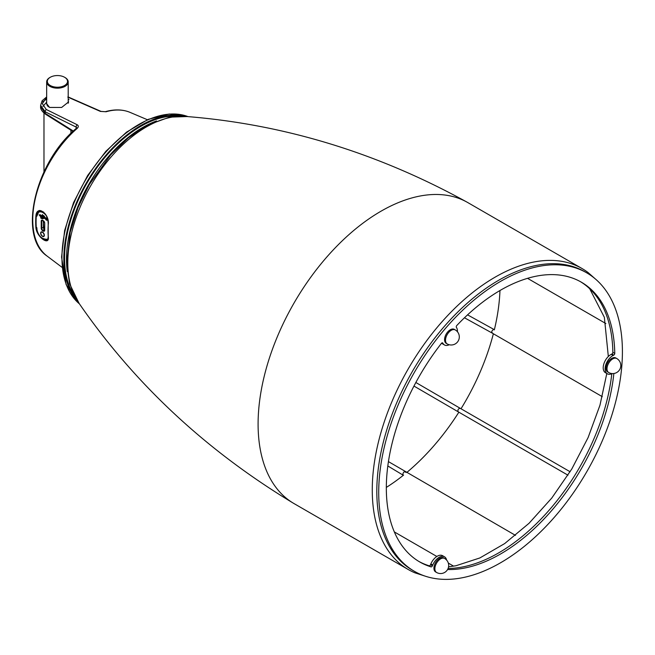 <?xml version="1.0" encoding="UTF-8"?>
<svg xmlns="http://www.w3.org/2000/svg" width="655" height="655" viewBox="0 0 655 655"><rect width="100%" height="100%" fill="white"/><g stroke="black" fill="none" stroke-linecap="round" stroke-linejoin="round"><path stroke-width="0.98" d="M43.664 212.056L38.702 211.246L36.32 215.806A83.373 48.134 120 0 0 36.32 227.899L37.875 232.795M46.669 101.648L46.333 103.228L49.584 107.445L61.652 107.453L68.546 101.943L68.21 100.706M68.464 102.581A11.11 6.411 0 0 0 68.21 101.803M185.963 116.402A108.755 62.79 120 0 0 105.832 155.35A108.755 62.79 120 0 0 63.83 258.733A108.755 62.79 120 0 0 77.961 301.873M35.919 215.782C36.819 204.524 49.886 213.915 48.257 224.485A85.576 49.403 120 0 0 48.028 230.683A85.576 49.403 120 0 0 48.257 236.619C49.886 246.403 36.836 237.266 35.919 227.907A83.643 48.29 -60 0 1 35.689 221.98A83.643 48.29 -60 0 1 35.919 215.782L36.819 215.52M105.316 111.686L101.042 111.399A2.022 1.244 -66.3 0 0 100.362 111.399L106.069 111.759A2.022 1.416 -105.8 0 0 105.316 111.686L105.316 111.686C114.469 109.107 122.739 109.344 130.116 112.398A83.177 48.02 120 0 0 106.069 111.759M46.669 97.448L42.297 103.67L46.276 109.491A2.022 1.302 116.3 0 0 45.236 111.825L40.61 105.373L40.61 106.544L45.236 113.372L73.344 131.057M77.061 128.503A83.177 48.02 120 0 0 32.75 219.908A83.177 48.02 120 0 0 47.144 256.113C17.423 236.463 35.386 162.072 76.226 128.454L76.226 128.454A2.022 0.843 48.9 0 1 77.061 128.503C78.641 126.98 78.69 125.735 77.208 124.769A2.022 1.302 116.3 0 0 76.16 127.103L45.236 111.825L45.236 113.372A2.022 1.179 122.2 0 0 45.621 114.281C41.953 111.497 40.282 108.918 40.61 106.544M42.919 106.413L46.472 102.352M69.021 99.642L68.21 99.208M46.669 99.02L42.681 101.82M46.669 101.803A11.11 6.411 0 0 0 46.333 103.302M42.174 238.355L47.144 240.229L48.273 237.912M76.717 127.872L76.16 127.103L76.16 128.511M43.885 215.782L43.713 215.659A1.171 0.68 60 0 1 44.319 216.306L45.891 218.745A1.032 0.598 -120 0 0 46.399 219.662A1.032 0.598 -120 0 0 47.111 219.859A1.032 0.598 -120 0 0 47.307 219.589A1.302 0.753 60 0 1 46.571 220.219A1.302 0.753 60 0 1 45.547 218.95L46.177 218.582A1.032 0.598 -120 0 0 47.209 219.744M43.238 215.479L42.968 215.994L42.952 215.217M42.493 214.734L44.384 217.525L40.446 215.258L44.384 217.525M46.439 215.921A8.581 4.953 -120 0 0 40.16 211.835A8.581 4.953 -120 0 0 36.901 216.158L36.901 215.888A8.916 5.15 60 0 1 38.751 211.802L39.464 211.393A8.916 5.15 60 0 1 41.683 211.016M44.614 230.085L43.558 230.691A1.654 0.958 -120 0 0 44.368 230.765A1.654 0.958 -120 0 0 44.687 230.265A1.99 1.146 60 0 1 43.32 231.1L42.853 230.282L44.474 229.348A1.654 0.958 60 0 1 43.32 227.334L41.707 228.268A1.654 0.958 -120 0 0 42.853 230.282L42.616 230.691A1.99 1.146 60 0 1 41.224 228.268L41.224 221.144A1.99 1.146 60 0 1 42.64 220.334L43.296 220.71L42.64 220.334M40.651 215.462L40.446 216.51L39.136 214.881L40.446 214.766L40.446 215.258M40.111 214.971L40.553 215.52M45.113 217.837L43.844 216.559M46.235 218.058A1.032 0.598 -120 0 0 46.177 218.197L45.883 218.377A1.032 0.598 -120 0 1 46.087 218.074L47.111 219.859M45.023 217.886L44.27 216.33L43.729 216.428M44.024 218.14L44.368 217.632L45.547 218.95L44.024 218.14L43.099 218.737A1.171 0.68 60 0 1 42.501 218.688L41.977 217.943L42.69 218.352A0.901 0.524 -120 0 0 43.14 218.402L44.057 217.812M42.829 218.107L42.976 218.189A0.901 0.524 -120 0 0 43.353 218.271M42.182 217.828L41.126 217.787L41.904 218.23M41.412 217.051L41.412 217.616M41.977 217.943L41.977 218.721L40.741 218L40.741 216.576L42.51 217.927L43.803 217.517L40.446 215.577L44.008 217.403L42.567 218.049L40.938 216.78M41.977 218.721L41.977 218.279L41.977 218.721M40.741 218L41.126 216.887M44.753 217.828L40.373 214.922L39.136 214.881L40.373 215.814M40.446 215.913L40.446 216.51L40.446 215.913M73.851 295.004A107.698 62.184 -60 0 1 86.886 183.244A107.698 62.184 -60 0 1 178.119 116.14M67.268 271.538A107.698 62.184 -60 0 1 88.785 184.342A107.698 62.184 -60 0 1 156.561 120.938M53.661 86.796A10.095 5.83 0 0 0 65.86 84.601A10.095 5.83 0 0 0 64.575 77.265A10.095 5.83 0 0 0 61.218 75.98A10.095 5.83 0 0 0 50.296 77.265A10.095 5.83 0 0 0 53.661 86.796M64.812 77.405A10.767 6.214 180 0 1 65.058 77.536A10.767 6.214 180 0 1 68.21 81.932A10.767 6.214 180 0 1 53.407 87.704A10.767 6.214 180 0 1 46.669 81.932A10.767 6.214 180 0 1 49.821 77.536A10.767 6.214 180 0 1 50.067 77.405M48.486 106.83A10.767 6.214 180 0 1 46.669 103.367L46.669 81.932M493.534 329.457C491.504 331.012 491.209 332.224 492.625 333.1M602.289 396.66L492.085 333.027L464.469 317.773M567.967 475.178L458.091 411.741C457.599 409.727 458.32 408.581 460.228 408.319L415.86 382.495M515.477 535.372L388.44 461.611M405.568 472.296C404.282 471.199 403.349 471.96 402.768 474.572M499.962 290.525A168.4 97.227 -60 0 1 494.328 329.907M493.362 333.772A168.4 97.227 -60 0 1 461.014 408.761M458.868 412.191A168.4 97.227 -60 0 1 406.681 472.558M403.619 475.063A168.4 97.227 -60 0 1 386.335 487.402M424.997 576.081L414.869 572.806A173.78 100.33 -60 0 1 408.261 569.531A173.78 100.33 -60 0 1 390.658 404.684A173.78 100.33 -60 0 1 534.152 261.959A173.78 100.33 -60 0 1 582.041 268.534A173.78 100.33 -60 0 1 588.182 272.619L595.141 278.768M408.261 569.531L294.087 503.613A173.78 100.33 -60 0 1 293.358 503.187A173.78 100.33 -60 0 1 276.762 338.103A173.78 100.33 -60 0 1 419.978 196.041A173.78 100.33 -60 0 1 467.13 202.198A173.78 100.33 -60 0 1 467.867 202.616L582.041 268.534M293.358 503.187C205.4 450.059 133.604 382.921 77.97 301.75A111.072 64.124 -60 0 1 85.739 194.928A111.072 64.124 -60 0 1 171.258 117.253A111.072 64.124 -60 0 1 184.988 116.385C283.099 123.975 377.149 152.582 467.13 202.198M580.379 281.634A161.548 93.272 -60 0 1 612.867 352.333A1.343 0.778 -60 0 1 611.868 354.027L611.238 354.347A10.767 6.214 120 0 0 603.869 363.803A10.767 6.214 120 0 0 605.433 372.703L607.341 373.8A10.767 6.214 120 0 0 608.56 374.242A10.767 6.214 120 0 0 612.155 373.571M457.444 331.766A10.767 6.214 120 0 0 456.641 327.737L456.355 327.254A1.343 0.778 -60 0 1 456.838 325.469A161.548 93.272 -60 0 1 581.337 282.174A161.548 93.272 -60 0 1 614.775 353.43A1.343 0.778 -60 0 1 613.768 355.125L613.145 355.452A10.767 6.214 120 0 0 605.769 364.901A10.767 6.214 120 0 0 607.341 373.8M441.65 343.13A10.767 6.214 120 0 0 442.559 343.859L444.458 344.964A10.767 6.214 120 0 0 445.678 345.398A10.767 6.214 120 0 0 449.248 344.743M446.579 560.041A10.767 6.214 120 0 0 444.516 556.807A10.767 6.214 120 0 0 432.75 565.011L432.406 565.814A1.343 0.778 -60 0 1 431.088 566.894A1.343 0.778 -60 0 1 431.031 566.878A161.548 93.272 -60 0 1 419.79 561.99A161.548 93.272 -60 0 1 441.421 343.376A1.343 0.778 -60 0 1 442.592 342.868A1.343 0.778 -60 0 1 442.764 343.048L443.05 343.531A10.767 6.214 120 0 0 444.458 344.964M444.516 556.807L442.608 555.71A10.767 6.214 120 0 0 430.851 563.914L430.507 564.716A1.343 0.778 -60 0 1 429.189 565.797A1.343 0.778 -60 0 1 429.131 565.781A161.548 93.272 -60 0 1 418.848 561.425M414.402 571.316L412.503 570.218A172.322 99.486 -60 0 1 404.069 386.9A172.322 99.486 -60 0 1 565.306 264.718A172.322 99.486 -60 0 1 584.817 271.751L586.724 272.848A172.322 99.486 -60 0 1 595.149 456.167A172.322 99.486 -60 0 1 433.921 578.349A172.322 99.486 -60 0 1 414.402 571.316A172.322 99.486 -60 0 1 405.977 387.997A172.322 99.486 -60 0 1 567.205 265.815A172.322 99.486 -60 0 1 586.724 272.848M611.819 373.727A161.548 93.272 -60 0 1 448.102 568.458M613.8 373.514A1.343 0.778 -60 0 1 613.825 373.899A161.548 93.272 -60 0 1 447.578 569.531A8.081 8.081 0 0 0 444.639 558.469A8.081 4.667 -60 0 1 444.655 558.478M447.185 343.908L446.235 343.359A8.081 4.667 -60 0 1 444.753 341.239A8.081 4.667 -60 0 1 447.43 332.29A8.081 4.667 -60 0 1 454.316 329.375L455.266 329.923A8.081 4.667 -60 0 0 449.772 331.381A8.081 4.667 -60 0 0 445.703 341.787A8.081 4.667 -60 0 0 447.185 343.908A8.081 8.081 0 0 0 459.04 334.861A8.081 8.081 0 0 0 455.266 329.923M608.683 372.507L607.734 371.958A8.081 4.667 -60 0 1 606.833 364.507A8.081 4.667 -60 0 1 613.276 357.728A8.081 4.667 -60 0 1 615.815 357.966L616.764 358.514A8.081 4.667 -60 0 0 614.226 358.277A8.081 4.667 -60 0 0 607.21 366.956A8.081 4.667 -60 0 0 608.683 372.507A8.081 8.081 0 0 0 620.727 366.587A8.081 8.081 0 0 0 616.764 358.514M436.558 572.462L435.608 571.913A8.081 4.667 -60 0 1 435.624 562.555A8.081 4.667 -60 0 1 443.689 557.921L444.639 558.469A8.081 4.667 -60 0 0 436.574 563.103A8.081 4.667 -60 0 0 436.541 572.454A8.081 4.667 -60 0 1 436.541 572.454A8.081 8.081 0 0 0 447.586 569.523M42.493 232.361A2.292 1.318 -120 0 0 41.347 232.247A2.292 1.318 -120 0 0 40.995 234.081A2.292 1.318 -120 0 0 42.493 236.103A2.292 1.318 -120 0 0 43.639 236.209A2.292 1.318 -120 0 0 43.991 234.375A2.292 1.318 -120 0 0 42.493 232.361M41.347 232.247L41.789 231.993A2.292 1.318 -120 0 0 41.609 232.157M43.852 236.029A2.292 1.318 -120 0 0 44.073 235.956L43.639 236.209M37.703 212.76A9.424 5.445 60 0 1 38.972 211.106M40.16 210.804A9.154 5.289 -120 0 0 38.612 211.884M187.993 116.615A108.705 62.765 120 0 0 106.192 151.69A108.705 62.765 120 0 0 61.947 257.603A108.705 62.765 120 0 0 79.411 303.854M100.362 111.399L67.768 97.079M46.276 109.491L77.208 124.769M36.803 227.621L35.919 227.907M47.668 239.73A9.424 5.445 60 0 1 46.317 239.771M46.513 218.082A1.032 0.598 -120 0 0 46.087 218.074M45.883 218.377L45.547 218.197A1.302 0.753 60 0 1 46.579 218.131A1.302 0.753 60 0 1 47.332 219.605M43.525 236.267A2.358 1.359 -120 0 0 43.86 236.16A2.358 1.359 -120 0 0 44.335 235.292A2.628 1.515 60 0 1 42.493 236.373A2.628 1.515 60 0 1 40.635 233.155A2.628 1.515 60 0 1 42.493 232.083A2.628 1.515 60 0 1 44.352 235.301M42.542 214.676L42.198 214.963L42.96 215.691M42.591 232.148A2.358 1.359 -120 0 0 41.502 232.083A2.358 1.359 -120 0 0 41.24 232.32M43.361 226.614L43.386 226.605A2.776 1.605 -120 0 0 44.614 229.185M43.32 227.228L43.32 220.841M42.772 220.522L41.707 221.144L41.707 228.268L41.224 228.268M42.64 220.358A1.654 0.958 -120 0 0 42.043 220.383A1.654 0.958 -120 0 0 41.707 221.144L41.224 221.144M36.901 216.158L38.751 211.802A8.916 5.15 60 0 1 44.974 213.555M47.962 239.149A8.916 5.15 60 0 1 47.668 239.345A8.916 5.15 60 0 1 43.091 238.829M42.632 217.935L43.173 217.591M36.901 228.251A8.581 4.953 -120 0 0 41.322 237.552A8.581 4.953 -120 0 0 48.151 238.404M43.517 220.858L43.296 220.71A1.99 1.146 60 0 1 44.712 223.159L44.368 230.765M43.32 231.1L42.616 230.691M47.946 239.181L47.668 239.345C41.15 239.198 37.523 235.456 36.803 228.112L36.901 227.981M44.712 230.003L44.712 223.159M44.696 222.888L43.369 220.866L42.043 220.383M43.328 227.334A1.793 1.032 -120 0 0 44.474 229.348M44.614 229.25A2.505 1.449 60 0 1 43.386 226.605L43.386 220.874M44.614 229.381L43.361 227.277L43.361 220.866M44.057 216.019L43.034 215.593M44.54 217.706L44.147 218.156M43.099 218.737L43.148 218.402A0.901 0.524 -120 0 0 43.148 218.402L44.081 217.796M42.976 218.189L42.501 218.688M41.994 217.296L41.126 216.797M43.238 217.894L41.994 217.624M611.238 354.347L613.145 355.452M441.969 342.901L443.05 343.531M430.507 564.716L432.406 565.814M429.131 565.781L431.031 566.878M442.346 342.802L442.764 343.048M612.867 352.333L614.775 353.43M611.868 354.027L613.768 355.125M613.252 373.571L613.825 373.899M430.851 563.914L432.75 565.011M39.21 210.951L38.702 211.246C38.039 209.051 48.183 211.229 48.192 224.387L48.192 236.52C47.995 239.452 47.643 240.688 47.144 240.229L47.144 240.229M79.427 303.879L66.139 284.638L61.57 257.063L64.632 230.503L73.565 202.575L87.647 175.491L105.774 151.379L126.505 132.163L148.226 119.357L169.277 114.003L188.018 116.615M130.116 112.398L147.375 119.726M47.144 256.113L62.119 267.387M101.042 111.399L68.447 97.087M46.669 96.948L42.133 100.731L40.61 105.373M72.918 131.45L45.621 114.281M76.725 127.831L76.226 128.454M70.904 133.407L70.904 130.181M43.975 171.888L43.975 113.078M43.86 236.16L44.27 235.194C43.672 232.918 42.747 231.886 41.502 232.083M44.614 229.111L43.467 226.491L43.467 220.931M44.27 216.33L42.927 215.298M42.919 215.29L42.329 214.684M40.373 214.946L39.619 215.012M64.575 77.265L65.058 77.536M68.21 103.22L68.21 81.932M50.296 77.265L49.821 77.536M494.075 329.522L467.555 314.858M570.112 471.756L460.17 408.278M458.148 411.774L413.96 386.065M403.136 475.17L387.817 465.959M453.628 566.157L448.323 563.095M436.852 556.472L394.343 531.925M605.875 323.562L527.537 278.334M448.56 566.821L455.945 565.748L479.878 557.945L504.677 543.576L529.052 523.279L551.797 498.021L571.799 468.988L588.116 437.548L599.964 405.208L606.808 373.497M608.331 356.5L604.352 317.307L589.713 288.757M79.132 303.453L69.569 283.697L66.728 263.678L70.151 232.279L78.117 207.348L89.293 184.563L110.621 154.916L128.445 137.787L147.367 125.17L169.481 117.155L187.052 116.541"/></g></svg>
